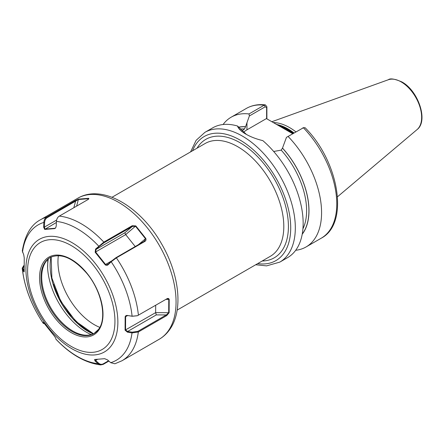 <?xml version="1.0" encoding="UTF-8"?>
<svg xmlns="http://www.w3.org/2000/svg" width="444" height="444" viewBox="0 0 444 444"><rect width="100%" height="100%" fill="white"/><g stroke="black" fill="none" stroke-linecap="round" stroke-linejoin="round"><path stroke-width="0.67" d="M292.735 133.738L275.291 123.71L286.291 129.187L293.018 133.572M295.932 131.89A51.942 29.992 -120 0 0 289.56 127.572A51.942 29.992 -120 0 0 273.299 122.566M204.889 132.362A74.914 43.251 -120 0 1 242.346 136.075A74.914 43.251 -120 0 1 291.286 202.087A74.914 43.251 -120 0 1 279.803 262.115L287.634 257.598A74.914 43.251 -120 0 0 301.199 205.739A74.914 43.251 -120 0 0 262.831 140.626C256.299 139.055 250.621 136.869 245.804 134.077L245.804 134.077C241.086 131.363 238.328 128.677 237.523 126.018A74.914 43.251 -120 0 0 212.72 127.844L204.889 132.362L196.115 140.343L190.565 151.92M241.825 131.036L244.494 128.938L245.515 126.806L249.373 115.956L249.029 113.942L264.23 105.167L265.395 104.889L266.883 106.743L266.883 118.859M286.452 137.363L303.38 127.772A74.914 43.251 -120 0 1 321.262 238.184C349.672 223.487 338.889 161.383 305.072 127.694L303.38 127.772L286.452 137.363L282.478 148.146L281.196 150.128L273.687 151.482M295.698 250.283A74.914 43.251 -120 0 0 306.06 246.958A74.914 43.251 -120 0 0 288.178 136.547M302.209 234.232A63.631 36.735 -120 0 0 282.478 148.041M237.523 126.018L246.398 134.415M249.029 113.942A74.914 43.251 -120 0 0 231.146 117.205A74.914 43.251 -120 0 0 223.082 124.514M245.515 126.701A63.631 36.735 -120 0 0 238.961 127.117M302.342 128.188L302.697 128.044M266.616 118.709L266.616 107.687L265.262 106.782L249.373 115.956M275.291 123.71L266.417 118.587L246.953 129.826A26.218 15.14 0 0 0 243.39 132.384M266.883 106.743L266.616 107.687M95.049 359.407L94.788 359.551L95.565 360.428L98.635 363.186C100.133 364.446 101.687 364.657 103.291 363.814L108.547 360.778M88.639 199.034L88.412 198.712L78.405 199.511L47.192 217.654C45.638 218.637 44.777 220.235 44.616 222.455L44.394 227.117L45.016 229.071L55.023 228.266L55.744 227.783M137.274 315.762L132.251 316.272L127.728 315.545L125.941 316.073L125.624 316.744L125.552 329.997L127.644 331.452L132.168 332.184L137.895 331.324L166.284 314.935L168.698 312.67L168.77 299.411L167.638 298.729L166.744 298.879M126.274 315.823L125.941 316.073M91.192 334.626A55.056 31.79 -120 0 1 47.608 268.243L47.813 259.429M47.691 261.51L48.08 260.378A53.741 31.03 -120 0 0 47.63 268.559M50.411 257.381A43.889 25.341 -120 0 0 45.965 261.594A43.889 25.341 -120 0 0 43.756 265.634A43.889 25.341 -120 0 0 50.805 307.825A43.889 25.341 -120 0 0 83.822 335.026A43.889 25.341 -120 0 0 94.295 333.389M88.234 199.378L88.572 198.318C89.122 198.601 88.833 199.073 87.696 199.722L59.307 216.117C57.598 217.194 56.643 218.959 56.444 221.412L56.222 226.074L55.65 227.933L54.723 228.61L44.672 229.415L43.617 227.084L43.839 222.422C44.006 219.969 44.949 218.209 46.659 217.133L75.047 200.738L78.488 199.123L88.572 198.318L88.828 198.79M59.307 216.117A81.43 47.014 60 0 1 103.818 242.119L132.207 225.73L135.809 225.913L145.821 238.461C146.254 239.838 145.904 240.842 144.772 241.469L116.378 257.864L111.194 261.771L108.097 264.752C107.143 265.59 106.155 265.584 105.139 264.741L95.16 252.236L95.577 249.062L103.818 242.119L103.918 242.818L99.24 246.392L96.137 249.373L95.604 251.976L105.539 264.43L108.064 264.319L111.167 261.338L115.845 257.764L144.633 241.081M166.794 298.851C167.921 298.185 168.72 298.351 169.197 299.356L169.125 312.709L166.705 315.606L138.317 331.995L132.007 332.917L127.484 332.19L125.08 330.181L125.147 316.872C125.43 315.784 126.235 315.318 127.567 315.484L132.096 316.217L137.44 315.701L167.033 298.723M108.897 361.089L103.186 364.385L100.705 364.929L98.069 363.697L94.999 360.939L94.605 359.496L104.651 358.685L107.603 359.929L110.673 362.687L114.891 363.775L121.961 360.772L159.202 339.266A81.43 47.014 -120 0 0 168.176 331.024A81.43 47.014 -120 0 0 153.674 236.441A81.43 47.014 -120 0 0 77.772 198.235C102.453 183.577 140.598 206.821 161.433 243.606C179.293 274.037 183.727 310.423 169.497 329.837C166.683 333.771 163.248 336.913 159.202 339.266M47.192 217.654L46.659 217.133A81.43 47.014 60 0 0 40.532 219.736C31.052 224.686 24.969 235.076 22.294 250.899L23.737 254.823L24.248 257.92L24.176 271.234L24.104 271.961L23.649 271.528L22.2 268.126L24.02 265.301M44.494 323.593L43.362 323.46L43.157 322.166M43.296 322.261L54.168 335.869L55.644 337.945L55.916 339.188C70.257 354.34 85.181 362.92 100.705 364.929M48.285 258.774L48.08 260.378A53.741 31.03 -120 0 1 48.324 258.946M144.772 241.469L144.233 241.375L145.46 238.689L135.52 226.229L132.312 226.429L103.918 242.818M135.809 225.913L125.696 234.599L135.242 246.564M95.16 252.236L125.696 234.599L124.808 232.817L132.312 226.429L132.207 225.73M107.67 264.607L108.064 264.319L108.097 264.752M111.594 260.933L105.139 264.741M95.577 249.062L96.137 249.373L124.808 232.817M111.167 261.338L111.194 261.771A78.172 45.133 -120 0 1 132.096 316.217L132.251 316.272M56.444 221.412A78.172 45.133 -120 0 1 98.679 246.087L99.24 246.392M138.245 244.833L145.821 238.461M155.683 305.261L155.644 312.626L156.316 314.901L127.644 331.452L127.484 332.19M54.723 228.61L55.611 227.933M125.147 316.872L127.706 315.54M169.125 312.709L155.644 312.626L125.08 330.181M132.168 332.184L132.007 332.917A78.172 45.133 -120 0 1 124.958 352.336A78.172 45.133 -120 0 1 110.673 362.687M156.316 314.901L166.284 314.935L166.705 315.606M169.197 299.356L165.834 299.4M44.672 229.415L56.394 222.5M43.617 227.084L44.394 227.117L56.632 220.052M22.505 252.192A78.172 45.133 -120 0 1 29.554 232.773A78.172 45.133 -120 0 1 43.839 222.422L44.616 222.455M75.047 200.738L75.58 201.265L73.832 207.731M78.488 199.123L76.618 206.121M44.067 323.193L44.345 323.582M44.095 323.343L43.318 323.337A78.172 45.133 -120 0 1 22.416 268.892L23.005 268.404L24.237 271.04L23.649 271.528M24.02 265.412L23.005 268.404M97.43 359.346L94.999 360.939M98.635 363.186L98.069 363.697A78.172 45.133 -120 0 1 55.833 339.027M91.203 332.728A57.859 33.405 60 0 1 90.343 332.24A57.859 33.405 60 0 1 53.53 284.354M58.375 255.639A51.404 29.681 -120 0 0 94.306 324.686A51.404 29.681 -120 0 0 99.783 327.367M197.047 148.174A68.398 39.488 60 0 1 240.043 142.724A68.398 39.488 60 0 1 287.052 212.554A68.398 39.488 60 0 1 262.188 261.005M177.156 310.101L270.313 256.316A65.14 37.612 -120 0 0 280.297 204.112A65.14 37.612 -120 0 0 237.74 146.709A65.14 37.612 -120 0 0 205.172 143.484L112.016 197.269M66.977 311.055A58.63 33.849 -120 0 0 70.818 315.956M257.687 263.603A71.656 41.37 -120 0 0 289.915 217.011A71.656 41.37 -120 0 0 240.043 140.065A71.656 41.37 -120 0 0 192.546 150.771M293.462 133.317A51.293 29.615 -120 0 0 287.49 129.298A51.293 29.615 -120 0 0 279.309 125.652M293.634 133.217A51.293 29.615 -120 0 0 287.662 129.198A51.293 29.615 -120 0 0 278.371 125.23M294.033 132.989A51.36 29.654 -120 0 0 288.017 128.938A51.36 29.654 -120 0 0 276.79 124.509M388.306 79.754C390.204 78.138 394.716 78.86 401.848 81.918C418.231 90.593 428.638 120.99 417.071 129.581A28.921 16.694 -120 0 0 419.663 106.038A28.921 16.694 -120 0 0 401.198 81.918A28.921 16.694 -120 0 0 388.306 79.754L271.85 121.728M302.253 233.994A63.514 36.669 -120 0 0 282.478 148.146M302.925 228.832A61.883 35.731 -120 0 0 281.196 150.128M265.262 106.782L264.23 105.167A74.914 43.251 -120 0 0 246.348 108.43C251.959 105.245 258.308 104.068 265.395 104.889M245.515 126.806A63.514 36.669 -120 0 0 239.083 127.212M244.494 128.938A61.883 35.731 -120 0 0 240.198 129.093M246.953 122.566L246.953 129.826M32.207 245.921A65.024 37.54 60 0 1 95.116 263.242A65.024 37.54 60 0 1 111.572 345.382A65.024 37.54 60 0 1 48.662 328.066A65.024 37.54 60 0 1 32.207 245.921M108.969 343.245A61.766 35.664 -120 0 0 93.334 265.223A61.766 35.664 -120 0 0 33.578 248.773A61.766 35.664 -120 0 0 49.212 326.795A61.766 35.664 -120 0 0 108.969 343.245M43.895 261.694A44.866 25.902 60 0 1 87.302 273.648A44.866 25.902 60 0 1 98.651 330.325A44.866 25.902 60 0 1 55.245 318.37A44.866 25.902 60 0 1 43.895 261.694M93.906 333.622L98.551 329.354C107.237 318.42 101.781 291.075 86.813 273.349C73.105 257.864 60.839 252.614 50.022 257.603A43.889 25.341 -120 0 0 45.183 262.043A43.889 25.341 -120 0 0 52.997 313.026A43.889 25.341 -120 0 0 93.906 333.622A43.889 25.341 -120 0 0 98.446 329.581M93.196 333.921A53.741 31.03 60 0 1 50.927 257.12M137.895 331.324L138.317 331.995A81.43 47.014 60 0 1 130.936 352.525A81.43 47.014 60 0 1 121.961 360.772M115.845 257.764L116.378 257.864A81.43 47.014 60 0 1 138.406 315.24M55.023 228.266L55.622 227.922M103.291 363.814L103.186 364.385M279.803 262.115L266.572 265.873L255.705 264.746M417.071 129.581L337.501 196.775M321.262 238.184L306.06 246.958M246.348 108.43L231.146 117.205M303.724 127.6L302.514 128.105M40.532 219.736L77.772 198.235M22.2 268.126C24.353 287.107 31.407 305.55 43.362 323.46M51.16 257.009L51.876 278.027L60.711 301.193L75.713 321.278L93.495 333.788M137.113 315.823L137.44 315.701"/></g></svg>
